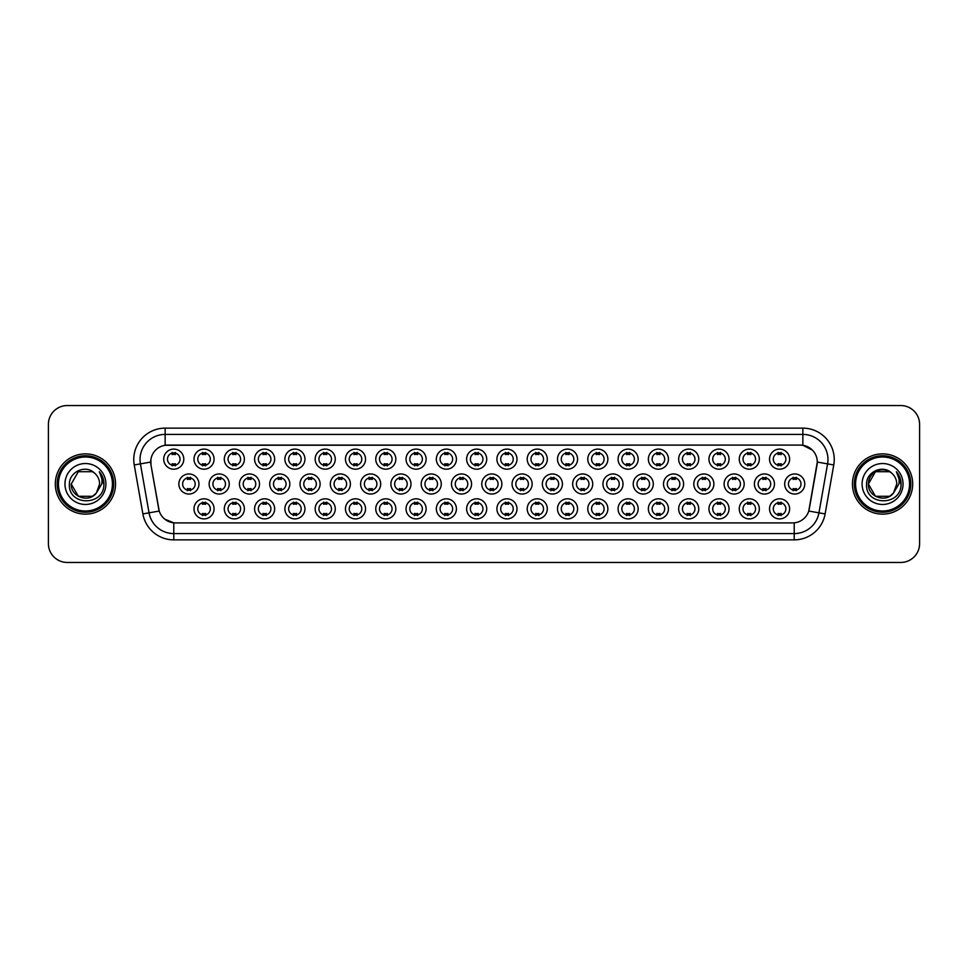 <?xml version="1.0" encoding="UTF-8"?>
<svg xmlns="http://www.w3.org/2000/svg" width="968" height="968" viewBox="0 0 968 968"><rect width="100%" height="100%" fill="white"/><g stroke="black" fill="none" stroke-linecap="round" stroke-linejoin="round"><path stroke-width="1.45" d="M516.997 508.853A10.043 10.043 0 0 1 506.954 518.896A10.043 10.043 0 0 1 496.911 508.853A10.043 10.043 0 0 1 506.954 498.81A10.043 10.043 0 0 1 516.997 508.853M500.686 508.853A6.28 6.28 0 0 0 506.954 515.133A6.28 6.28 0 0 0 513.234 508.853A6.28 6.28 0 0 0 506.954 502.574A6.28 6.28 0 0 0 500.686 508.853M547.295 508.853A10.043 10.043 0 0 1 537.252 518.896A10.043 10.043 0 0 1 527.209 508.853A10.043 10.043 0 0 1 537.252 498.81A10.043 10.043 0 0 1 547.295 508.853M530.972 508.853A6.28 6.28 0 0 0 537.252 515.133A6.28 6.28 0 0 0 543.52 508.853A6.28 6.28 0 0 0 537.252 502.574A6.28 6.28 0 0 0 530.972 508.853M577.581 508.853A10.043 10.043 0 0 1 567.538 518.896A10.043 10.043 0 0 1 557.495 508.853A10.043 10.043 0 0 1 567.538 498.81A10.043 10.043 0 0 1 577.581 508.853M561.259 508.853A6.28 6.28 0 0 0 567.538 515.133A6.28 6.28 0 0 0 573.818 508.853A6.28 6.28 0 0 0 567.538 502.574A6.28 6.28 0 0 0 561.259 508.853M668.452 508.853A10.043 10.043 0 0 1 658.409 518.896A10.043 10.043 0 0 1 648.366 508.853A10.043 10.043 0 0 1 658.409 498.81A10.043 10.043 0 0 1 668.452 508.853M652.142 508.853A6.28 6.28 0 0 0 658.409 515.133A6.28 6.28 0 0 0 664.689 508.853A6.28 6.28 0 0 0 658.409 502.574A6.28 6.28 0 0 0 652.142 508.853M698.751 508.853A10.043 10.043 0 0 1 688.708 518.896A10.043 10.043 0 0 1 678.665 508.853A10.043 10.043 0 0 1 688.708 498.81A10.043 10.043 0 0 1 698.751 508.853M682.428 508.853A6.28 6.28 0 0 0 688.708 515.133A6.28 6.28 0 0 0 694.976 508.853A6.28 6.28 0 0 0 688.708 502.574A6.28 6.28 0 0 0 682.428 508.853M729.037 508.853A10.043 10.043 0 0 1 718.994 518.896A10.043 10.043 0 0 1 708.951 508.853A10.043 10.043 0 0 1 718.994 498.81A10.043 10.043 0 0 1 729.037 508.853M712.714 508.853A6.28 6.28 0 0 0 718.994 515.133A6.28 6.28 0 0 0 725.274 508.853A6.28 6.28 0 0 0 718.994 502.574A6.28 6.28 0 0 0 712.714 508.853M759.323 508.853A10.043 10.043 0 0 1 749.293 518.896A10.043 10.043 0 0 1 739.25 508.853A10.043 10.043 0 0 1 749.293 498.81A10.043 10.043 0 0 1 759.323 508.853M743.013 508.853A6.28 6.28 0 0 0 749.293 515.133A6.28 6.28 0 0 0 755.56 508.853A6.28 6.28 0 0 0 749.293 502.574A6.28 6.28 0 0 0 743.013 508.853M607.868 508.853A10.043 10.043 0 0 1 597.837 518.896A10.043 10.043 0 0 1 587.794 508.853A10.043 10.043 0 0 1 597.837 498.81A10.043 10.043 0 0 1 607.868 508.853M591.557 508.853A6.28 6.28 0 0 0 597.837 515.133A6.28 6.28 0 0 0 604.105 508.853A6.28 6.28 0 0 0 597.837 502.574A6.28 6.28 0 0 0 591.557 508.853M638.166 508.853A10.043 10.043 0 0 1 628.123 518.896A10.043 10.043 0 0 1 618.08 508.853A10.043 10.043 0 0 1 628.123 498.81A10.043 10.043 0 0 1 638.166 508.853M621.843 508.853A6.28 6.28 0 0 0 628.123 515.133A6.28 6.28 0 0 0 634.403 508.853A6.28 6.28 0 0 0 628.123 502.574A6.28 6.28 0 0 0 621.843 508.853M486.71 508.853A10.043 10.043 0 0 1 476.667 518.896A10.043 10.043 0 0 1 466.624 508.853A10.043 10.043 0 0 1 476.667 498.81A10.043 10.043 0 0 1 486.71 508.853M470.387 508.853A6.28 6.28 0 0 0 476.667 515.133A6.28 6.28 0 0 0 482.947 508.853A6.28 6.28 0 0 0 476.667 502.574A6.28 6.28 0 0 0 470.387 508.853M456.412 508.853A10.043 10.043 0 0 1 446.381 518.896A10.043 10.043 0 0 1 436.338 508.853A10.043 10.043 0 0 1 446.381 498.81A10.043 10.043 0 0 1 456.412 508.853M440.101 508.853A6.28 6.28 0 0 0 446.381 515.133A6.28 6.28 0 0 0 452.649 508.853A6.28 6.28 0 0 0 446.381 502.574A6.28 6.28 0 0 0 440.101 508.853M426.126 508.853A10.043 10.043 0 0 1 416.083 518.896A10.043 10.043 0 0 1 406.04 508.853A10.043 10.043 0 0 1 416.083 498.81A10.043 10.043 0 0 1 426.126 508.853M409.803 508.853A6.28 6.28 0 0 0 416.083 515.133A6.28 6.28 0 0 0 422.363 508.853A6.28 6.28 0 0 0 416.083 502.574A6.28 6.28 0 0 0 409.803 508.853M395.839 508.853A10.043 10.043 0 0 1 385.796 518.896A10.043 10.043 0 0 1 375.753 508.853A10.043 10.043 0 0 1 385.796 498.81A10.043 10.043 0 0 1 395.839 508.853M379.516 508.853A6.28 6.28 0 0 0 385.796 515.133A6.28 6.28 0 0 0 392.064 508.853A6.28 6.28 0 0 0 385.796 502.574A6.28 6.28 0 0 0 379.516 508.853M365.541 508.853A10.043 10.043 0 0 1 355.498 518.896A10.043 10.043 0 0 1 345.455 508.853A10.043 10.043 0 0 1 355.498 498.81A10.043 10.043 0 0 1 365.541 508.853M349.23 508.853A6.28 6.28 0 0 0 355.498 515.133A6.28 6.28 0 0 0 361.778 508.853A6.28 6.28 0 0 0 355.498 502.574A6.28 6.28 0 0 0 349.23 508.853M335.255 508.853A10.043 10.043 0 0 1 325.212 518.896A10.043 10.043 0 0 1 315.169 508.853A10.043 10.043 0 0 1 325.212 498.81A10.043 10.043 0 0 1 335.255 508.853M318.932 508.853A6.28 6.28 0 0 0 325.212 515.133A6.28 6.28 0 0 0 331.492 508.853A6.28 6.28 0 0 0 325.212 502.574A6.28 6.28 0 0 0 318.932 508.853M304.956 508.853A10.043 10.043 0 0 1 294.925 518.896A10.043 10.043 0 0 1 284.882 508.853A10.043 10.043 0 0 1 294.925 498.81A10.043 10.043 0 0 1 304.956 508.853M288.646 508.853A6.28 6.28 0 0 0 294.925 515.133A6.28 6.28 0 0 0 301.193 508.853A6.28 6.28 0 0 0 294.925 502.574A6.28 6.28 0 0 0 288.646 508.853M274.67 508.853A10.043 10.043 0 0 1 264.627 518.896A10.043 10.043 0 0 1 254.584 508.853A10.043 10.043 0 0 1 264.627 498.81A10.043 10.043 0 0 1 274.67 508.853M258.347 508.853A6.28 6.28 0 0 0 264.627 515.133A6.28 6.28 0 0 0 270.907 508.853A6.28 6.28 0 0 0 264.627 502.574A6.28 6.28 0 0 0 258.347 508.853M244.384 508.853A10.043 10.043 0 0 1 234.341 518.896A10.043 10.043 0 0 1 224.298 508.853A10.043 10.043 0 0 1 234.341 498.81A10.043 10.043 0 0 1 244.384 508.853M228.061 508.853A6.28 6.28 0 0 0 234.341 515.133A6.28 6.28 0 0 0 240.608 508.853A6.28 6.28 0 0 0 234.341 502.574A6.28 6.28 0 0 0 228.061 508.853M214.085 508.853A10.043 10.043 0 0 1 204.042 518.896A10.043 10.043 0 0 1 193.999 508.853A10.043 10.043 0 0 1 204.042 498.81A10.043 10.043 0 0 1 214.085 508.853M197.774 508.853A6.28 6.28 0 0 0 204.042 515.133A6.28 6.28 0 0 0 210.322 508.853A6.28 6.28 0 0 0 204.042 502.574A6.28 6.28 0 0 0 197.774 508.853M789.622 508.853A10.043 10.043 0 0 1 779.579 518.896A10.043 10.043 0 0 1 769.536 508.853A10.043 10.043 0 0 1 779.579 498.81A10.043 10.043 0 0 1 789.622 508.853M773.299 508.853A6.28 6.28 0 0 0 779.579 515.133A6.28 6.28 0 0 0 785.859 508.853A6.28 6.28 0 0 0 779.579 502.574A6.28 6.28 0 0 0 773.299 508.853M501.86 484A10.043 10.043 0 0 1 491.817 494.043A10.043 10.043 0 0 1 481.774 484A10.043 10.043 0 0 1 491.817 473.957A10.043 10.043 0 0 1 501.86 484M485.537 484A6.28 6.28 0 0 0 491.817 490.28A6.28 6.28 0 0 0 498.084 484A6.28 6.28 0 0 0 491.817 477.72A6.28 6.28 0 0 0 485.537 484M532.146 484A10.043 10.043 0 0 1 522.103 494.043A10.043 10.043 0 0 1 512.06 484A10.043 10.043 0 0 1 522.103 473.957A10.043 10.043 0 0 1 532.146 484M515.823 484A6.28 6.28 0 0 0 522.103 490.28A6.28 6.28 0 0 0 528.383 484A6.28 6.28 0 0 0 522.103 477.72A6.28 6.28 0 0 0 515.823 484M562.432 484A10.043 10.043 0 0 1 552.389 494.043A10.043 10.043 0 0 1 542.346 484A10.043 10.043 0 0 1 552.389 473.957A10.043 10.043 0 0 1 562.432 484M546.121 484A6.28 6.28 0 0 0 552.389 490.28A6.28 6.28 0 0 0 558.669 484A6.28 6.28 0 0 0 552.389 477.72A6.28 6.28 0 0 0 546.121 484M592.731 484A10.043 10.043 0 0 1 582.688 494.043A10.043 10.043 0 0 1 572.645 484A10.043 10.043 0 0 1 582.688 473.957A10.043 10.043 0 0 1 592.731 484M576.408 484A6.28 6.28 0 0 0 582.688 490.28A6.28 6.28 0 0 0 588.967 484A6.28 6.28 0 0 0 582.688 477.72A6.28 6.28 0 0 0 576.408 484M683.602 484A10.043 10.043 0 0 1 673.559 494.043A10.043 10.043 0 0 1 663.516 484A10.043 10.043 0 0 1 673.559 473.957A10.043 10.043 0 0 1 683.602 484M667.279 484A6.28 6.28 0 0 0 673.559 490.28A6.28 6.28 0 0 0 679.838 484A6.28 6.28 0 0 0 673.559 477.72A6.28 6.28 0 0 0 667.279 484M653.315 484A10.043 10.043 0 0 1 643.272 494.043A10.043 10.043 0 0 1 633.229 484A10.043 10.043 0 0 1 643.272 473.957A10.043 10.043 0 0 1 653.315 484M636.992 484A6.28 6.28 0 0 0 643.272 490.28A6.28 6.28 0 0 0 649.54 484A6.28 6.28 0 0 0 643.272 477.72A6.28 6.28 0 0 0 636.992 484M774.473 484A10.043 10.043 0 0 1 764.43 494.043A10.043 10.043 0 0 1 754.387 484A10.043 10.043 0 0 1 764.43 473.957A10.043 10.043 0 0 1 774.473 484M758.15 484A6.28 6.28 0 0 0 764.43 490.28A6.28 6.28 0 0 0 770.71 484A6.28 6.28 0 0 0 764.43 477.72A6.28 6.28 0 0 0 758.15 484M744.186 484A10.043 10.043 0 0 1 734.143 494.043A10.043 10.043 0 0 1 724.1 484A10.043 10.043 0 0 1 734.143 473.957A10.043 10.043 0 0 1 744.186 484M727.863 484A6.28 6.28 0 0 0 734.143 490.28A6.28 6.28 0 0 0 740.423 484A6.28 6.28 0 0 0 734.143 477.72A6.28 6.28 0 0 0 727.863 484M713.888 484A10.043 10.043 0 0 1 703.845 494.043A10.043 10.043 0 0 1 693.802 484A10.043 10.043 0 0 1 703.845 473.957A10.043 10.043 0 0 1 713.888 484M697.577 484A6.28 6.28 0 0 0 703.845 490.28A6.28 6.28 0 0 0 710.125 484A6.28 6.28 0 0 0 703.845 477.72A6.28 6.28 0 0 0 697.577 484M623.017 484A10.043 10.043 0 0 1 612.974 494.043A10.043 10.043 0 0 1 602.931 484A10.043 10.043 0 0 1 612.974 473.957A10.043 10.043 0 0 1 623.017 484M606.694 484A6.28 6.28 0 0 0 612.974 490.28A6.28 6.28 0 0 0 619.254 484A6.28 6.28 0 0 0 612.974 477.72A6.28 6.28 0 0 0 606.694 484M471.561 484A10.043 10.043 0 0 1 461.518 494.043A10.043 10.043 0 0 1 451.475 484A10.043 10.043 0 0 1 461.518 473.957A10.043 10.043 0 0 1 471.561 484M455.238 484A6.28 6.28 0 0 0 461.518 490.28A6.28 6.28 0 0 0 467.798 484A6.28 6.28 0 0 0 461.518 477.72A6.28 6.28 0 0 0 455.238 484M441.275 484A10.043 10.043 0 0 1 431.232 494.043A10.043 10.043 0 0 1 421.189 484A10.043 10.043 0 0 1 431.232 473.957A10.043 10.043 0 0 1 441.275 484M424.952 484A6.28 6.28 0 0 0 431.232 490.28A6.28 6.28 0 0 0 437.512 484A6.28 6.28 0 0 0 431.232 477.72A6.28 6.28 0 0 0 424.952 484M410.976 484A10.043 10.043 0 0 1 400.934 494.043A10.043 10.043 0 0 1 390.89 484A10.043 10.043 0 0 1 400.934 473.957A10.043 10.043 0 0 1 410.976 484M394.666 484A6.28 6.28 0 0 0 400.934 490.28A6.28 6.28 0 0 0 407.213 484A6.28 6.28 0 0 0 400.934 477.72A6.28 6.28 0 0 0 394.666 484M380.69 484A10.043 10.043 0 0 1 370.647 494.043A10.043 10.043 0 0 1 360.604 484A10.043 10.043 0 0 1 370.647 473.957A10.043 10.043 0 0 1 380.69 484M364.367 484A6.28 6.28 0 0 0 370.647 490.28A6.28 6.28 0 0 0 376.927 484A6.28 6.28 0 0 0 370.647 477.72A6.28 6.28 0 0 0 364.367 484M350.404 484A10.043 10.043 0 0 1 340.361 494.043A10.043 10.043 0 0 1 330.318 484A10.043 10.043 0 0 1 340.361 473.957A10.043 10.043 0 0 1 350.404 484M334.081 484A6.28 6.28 0 0 0 340.361 490.28A6.28 6.28 0 0 0 346.629 484A6.28 6.28 0 0 0 340.361 477.72A6.28 6.28 0 0 0 334.081 484M320.106 484A10.043 10.043 0 0 1 310.062 494.043A10.043 10.043 0 0 1 300.019 484A10.043 10.043 0 0 1 310.062 473.957A10.043 10.043 0 0 1 320.106 484M303.783 484A6.28 6.28 0 0 0 310.062 490.28A6.28 6.28 0 0 0 316.342 484A6.28 6.28 0 0 0 310.062 477.72A6.28 6.28 0 0 0 303.783 484M289.819 484A10.043 10.043 0 0 1 279.776 494.043A10.043 10.043 0 0 1 269.733 484A10.043 10.043 0 0 1 279.776 473.957A10.043 10.043 0 0 1 289.819 484M273.496 484A6.28 6.28 0 0 0 279.776 490.28A6.28 6.28 0 0 0 286.056 484A6.28 6.28 0 0 0 279.776 477.72A6.28 6.28 0 0 0 273.496 484M259.521 484A10.043 10.043 0 0 1 249.478 494.043A10.043 10.043 0 0 1 239.435 484A10.043 10.043 0 0 1 249.478 473.957A10.043 10.043 0 0 1 259.521 484M243.21 484A6.28 6.28 0 0 0 249.478 490.28A6.28 6.28 0 0 0 255.758 484A6.28 6.28 0 0 0 249.478 477.72A6.28 6.28 0 0 0 243.21 484M229.234 484A10.043 10.043 0 0 1 219.191 494.043A10.043 10.043 0 0 1 209.148 484A10.043 10.043 0 0 1 219.191 473.957A10.043 10.043 0 0 1 229.234 484M212.912 484A6.28 6.28 0 0 0 219.191 490.28A6.28 6.28 0 0 0 225.471 484A6.28 6.28 0 0 0 219.191 477.72A6.28 6.28 0 0 0 212.912 484M198.948 484A10.043 10.043 0 0 1 188.905 494.043A10.043 10.043 0 0 1 178.862 484A10.043 10.043 0 0 1 188.905 473.957A10.043 10.043 0 0 1 198.948 484M182.625 484A6.28 6.28 0 0 0 188.905 490.28A6.28 6.28 0 0 0 195.173 484A6.28 6.28 0 0 0 188.905 477.72A6.28 6.28 0 0 0 182.625 484M804.771 484A10.043 10.043 0 0 1 794.728 494.043A10.043 10.043 0 0 1 784.685 484A10.043 10.043 0 0 1 794.728 473.957A10.043 10.043 0 0 1 804.771 484M788.448 484A6.28 6.28 0 0 0 794.728 490.28A6.28 6.28 0 0 0 800.996 484A6.28 6.28 0 0 0 794.728 477.72A6.28 6.28 0 0 0 788.448 484M759.323 459.147A10.043 10.043 0 0 1 749.293 469.19A10.043 10.043 0 0 1 739.25 459.147A10.043 10.043 0 0 1 749.293 449.104A10.043 10.043 0 0 1 759.323 459.147M743.013 459.147A6.28 6.28 0 0 0 749.293 465.426A6.28 6.28 0 0 0 755.56 459.147A6.28 6.28 0 0 0 749.293 452.867A6.28 6.28 0 0 0 743.013 459.147M729.037 459.147A10.043 10.043 0 0 1 718.994 469.19A10.043 10.043 0 0 1 708.951 459.147A10.043 10.043 0 0 1 718.994 449.104A10.043 10.043 0 0 1 729.037 459.147M712.714 459.147A6.28 6.28 0 0 0 718.994 465.426A6.28 6.28 0 0 0 725.274 459.147A6.28 6.28 0 0 0 718.994 452.867A6.28 6.28 0 0 0 712.714 459.147M698.751 459.147A10.043 10.043 0 0 1 688.708 469.19A10.043 10.043 0 0 1 678.665 459.147A10.043 10.043 0 0 1 688.708 449.104A10.043 10.043 0 0 1 698.751 459.147M682.428 459.147A6.28 6.28 0 0 0 688.708 465.426A6.28 6.28 0 0 0 694.976 459.147A6.28 6.28 0 0 0 688.708 452.867A6.28 6.28 0 0 0 682.428 459.147M668.452 459.147A10.043 10.043 0 0 1 658.409 469.19A10.043 10.043 0 0 1 648.366 459.147A10.043 10.043 0 0 1 658.409 449.104A10.043 10.043 0 0 1 668.452 459.147M652.142 459.147A6.28 6.28 0 0 0 658.409 465.426A6.28 6.28 0 0 0 664.689 459.147A6.28 6.28 0 0 0 658.409 452.867A6.28 6.28 0 0 0 652.142 459.147M638.166 459.147A10.043 10.043 0 0 1 628.123 469.19A10.043 10.043 0 0 1 618.08 459.147A10.043 10.043 0 0 1 628.123 449.104A10.043 10.043 0 0 1 638.166 459.147M621.843 459.147A6.28 6.28 0 0 0 628.123 465.426A6.28 6.28 0 0 0 634.403 459.147A6.28 6.28 0 0 0 628.123 452.867A6.28 6.28 0 0 0 621.843 459.147M607.868 459.147A10.043 10.043 0 0 1 597.837 469.19A10.043 10.043 0 0 1 587.794 459.147A10.043 10.043 0 0 1 597.837 449.104A10.043 10.043 0 0 1 607.868 459.147M591.557 459.147A6.28 6.28 0 0 0 597.837 465.426A6.28 6.28 0 0 0 604.105 459.147A6.28 6.28 0 0 0 597.837 452.867A6.28 6.28 0 0 0 591.557 459.147M577.581 459.147A10.043 10.043 0 0 1 567.538 469.19A10.043 10.043 0 0 1 557.495 459.147A10.043 10.043 0 0 1 567.538 449.104A10.043 10.043 0 0 1 577.581 459.147M561.259 459.147A6.28 6.28 0 0 0 567.538 465.426A6.28 6.28 0 0 0 573.818 459.147A6.28 6.28 0 0 0 567.538 452.867A6.28 6.28 0 0 0 561.259 459.147M547.295 459.147A10.043 10.043 0 0 1 537.252 469.19A10.043 10.043 0 0 1 527.209 459.147A10.043 10.043 0 0 1 537.252 449.104A10.043 10.043 0 0 1 547.295 459.147M530.972 459.147A6.28 6.28 0 0 0 537.252 465.426A6.28 6.28 0 0 0 543.52 459.147A6.28 6.28 0 0 0 537.252 452.867A6.28 6.28 0 0 0 530.972 459.147M516.997 459.147A10.043 10.043 0 0 1 506.954 469.19A10.043 10.043 0 0 1 496.911 459.147A10.043 10.043 0 0 1 506.954 449.104A10.043 10.043 0 0 1 516.997 459.147M500.686 459.147A6.28 6.28 0 0 0 506.954 465.426A6.28 6.28 0 0 0 513.234 459.147A6.28 6.28 0 0 0 506.954 452.867A6.28 6.28 0 0 0 500.686 459.147M486.71 459.147A10.043 10.043 0 0 1 476.667 469.19A10.043 10.043 0 0 1 466.624 459.147A10.043 10.043 0 0 1 476.667 449.104A10.043 10.043 0 0 1 486.71 459.147M470.387 459.147A6.28 6.28 0 0 0 476.667 465.426A6.28 6.28 0 0 0 482.947 459.147A6.28 6.28 0 0 0 476.667 452.867A6.28 6.28 0 0 0 470.387 459.147M456.412 459.147A10.043 10.043 0 0 1 446.381 469.19A10.043 10.043 0 0 1 436.338 459.147A10.043 10.043 0 0 1 446.381 449.104A10.043 10.043 0 0 1 456.412 459.147M440.101 459.147A6.28 6.28 0 0 0 446.381 465.426A6.28 6.28 0 0 0 452.649 459.147A6.28 6.28 0 0 0 446.381 452.867A6.28 6.28 0 0 0 440.101 459.147M426.126 459.147A10.043 10.043 0 0 1 416.083 469.19A10.043 10.043 0 0 1 406.04 459.147A10.043 10.043 0 0 1 416.083 449.104A10.043 10.043 0 0 1 426.126 459.147M409.803 459.147A6.28 6.28 0 0 0 416.083 465.426A6.28 6.28 0 0 0 422.363 459.147A6.28 6.28 0 0 0 416.083 452.867A6.28 6.28 0 0 0 409.803 459.147M395.839 459.147A10.043 10.043 0 0 1 385.796 469.19A10.043 10.043 0 0 1 375.753 459.147A10.043 10.043 0 0 1 385.796 449.104A10.043 10.043 0 0 1 395.839 459.147M379.516 459.147A6.28 6.28 0 0 0 385.796 465.426A6.28 6.28 0 0 0 392.064 459.147A6.28 6.28 0 0 0 385.796 452.867A6.28 6.28 0 0 0 379.516 459.147M365.541 459.147A10.043 10.043 0 0 1 355.498 469.19A10.043 10.043 0 0 1 345.455 459.147A10.043 10.043 0 0 1 355.498 449.104A10.043 10.043 0 0 1 365.541 459.147M349.23 459.147A6.28 6.28 0 0 0 355.498 465.426A6.28 6.28 0 0 0 361.778 459.147A6.28 6.28 0 0 0 355.498 452.867A6.28 6.28 0 0 0 349.23 459.147M335.255 459.147A10.043 10.043 0 0 1 325.212 469.19A10.043 10.043 0 0 1 315.169 459.147A10.043 10.043 0 0 1 325.212 449.104A10.043 10.043 0 0 1 335.255 459.147M318.932 459.147A6.28 6.28 0 0 0 325.212 465.426A6.28 6.28 0 0 0 331.492 459.147A6.28 6.28 0 0 0 325.212 452.867A6.28 6.28 0 0 0 318.932 459.147M304.956 459.147A10.043 10.043 0 0 1 294.925 469.19A10.043 10.043 0 0 1 284.882 459.147A10.043 10.043 0 0 1 294.925 449.104A10.043 10.043 0 0 1 304.956 459.147M288.646 459.147A6.28 6.28 0 0 0 294.925 465.426A6.28 6.28 0 0 0 301.193 459.147A6.28 6.28 0 0 0 294.925 452.867A6.28 6.28 0 0 0 288.646 459.147M274.67 459.147A10.043 10.043 0 0 1 264.627 469.19A10.043 10.043 0 0 1 254.584 459.147A10.043 10.043 0 0 1 264.627 449.104A10.043 10.043 0 0 1 274.67 459.147M258.347 459.147A6.28 6.28 0 0 0 264.627 465.426A6.28 6.28 0 0 0 270.907 459.147A6.28 6.28 0 0 0 264.627 452.867A6.28 6.28 0 0 0 258.347 459.147M244.384 459.147A10.043 10.043 0 0 1 234.341 469.19A10.043 10.043 0 0 1 224.298 459.147A10.043 10.043 0 0 1 234.341 449.104A10.043 10.043 0 0 1 244.384 459.147M228.061 459.147A6.28 6.28 0 0 0 234.341 465.426A6.28 6.28 0 0 0 240.608 459.147A6.28 6.28 0 0 0 234.341 452.867A6.28 6.28 0 0 0 228.061 459.147M214.085 459.147A10.043 10.043 0 0 1 204.042 469.19A10.043 10.043 0 0 1 193.999 459.147A10.043 10.043 0 0 1 204.042 449.104A10.043 10.043 0 0 1 214.085 459.147M197.774 459.147A6.28 6.28 0 0 0 204.042 465.426A6.28 6.28 0 0 0 210.322 459.147A6.28 6.28 0 0 0 204.042 452.867A6.28 6.28 0 0 0 197.774 459.147M183.799 459.147A10.043 10.043 0 0 1 173.756 469.19A10.043 10.043 0 0 1 163.713 459.147A10.043 10.043 0 0 1 173.756 449.104A10.043 10.043 0 0 1 183.799 459.147M167.476 459.147A6.28 6.28 0 0 0 173.756 465.426A6.28 6.28 0 0 0 180.036 459.147A6.28 6.28 0 0 0 173.756 452.867A6.28 6.28 0 0 0 167.476 459.147M789.622 459.147A10.043 10.043 0 0 1 779.579 469.19A10.043 10.043 0 0 1 769.536 459.147A10.043 10.043 0 0 1 779.579 449.104A10.043 10.043 0 0 1 789.622 459.147M773.299 459.147A6.28 6.28 0 0 0 779.579 465.426A6.28 6.28 0 0 0 785.859 459.147A6.28 6.28 0 0 0 779.579 452.867A6.28 6.28 0 0 0 773.299 459.147M142.877 513.923L134.237 464.967A31.387 31.387 0 0 1 165.141 428.134L802.859 428.134A31.387 31.387 0 0 1 833.763 464.967L825.123 513.923A31.387 31.387 0 0 1 794.22 539.866L173.78 539.866A31.387 31.387 0 0 1 142.877 513.923L149.048 512.834L140.421 463.878A25.107 25.107 0 0 1 165.141 434.414L802.859 434.414A25.107 25.107 0 0 1 827.58 463.878L818.952 512.834A25.107 25.107 0 0 1 794.22 533.586L173.78 533.586A25.107 25.107 0 0 1 149.048 512.834L159.236 511.043L150.972 464.979A16.952 16.952 0 0 1 167.658 445.086L800.342 445.086A16.952 16.952 0 0 1 817.028 464.979L809.284 508.914A16.952 16.952 0 0 1 792.598 522.914L175.402 522.914A16.952 16.952 0 0 1 158.716 508.914L150.972 464.979L150.899 459.522M55.309 484A30.129 30.129 0 0 0 85.438 514.129A30.129 30.129 0 0 0 115.555 484A30.129 30.129 0 0 0 85.438 453.871A30.129 30.129 0 0 0 55.309 484A30.129 30.129 0 0 0 85.438 514.129A30.129 30.129 0 0 0 115.555 484A30.129 30.129 0 0 0 85.438 453.871A30.129 30.129 0 0 0 55.309 484M852.445 484A30.129 30.129 0 0 0 882.562 514.129A30.129 30.129 0 0 0 912.691 484A30.129 30.129 0 0 0 882.562 453.871A30.129 30.129 0 0 0 852.445 484A30.129 30.129 0 0 0 882.562 514.129A30.129 30.129 0 0 0 912.691 484A30.129 30.129 0 0 0 882.562 453.871A30.129 30.129 0 0 0 852.445 484M165.141 428.134L165.141 445.268L800.342 445.086L802.859 445.268L812.321 450.047M792.598 522.914L175.402 522.914M173.78 539.866L173.78 522.841L164.729 519.138M827.58 463.878L817.295 462.063L808.764 511.043L818.952 512.834L827.58 463.878L833.763 464.967M919.6 424.371A18.828 18.828 0 0 0 900.772 405.544L67.228 405.544A18.828 18.828 0 0 0 48.4 424.371L48.4 543.629A18.828 18.828 0 0 0 67.228 562.456L900.772 562.456A18.828 18.828 0 0 0 919.6 543.629L919.6 424.371L919.6 543.629M48.4 424.371L48.4 543.629M900.772 405.544L67.228 405.544M67.228 562.456L900.772 562.456M781.152 452.419L781.152 454.597A4.816 4.816 0 0 0 778.006 454.597L778.006 452.419M778.006 465.862L778.006 463.696A4.816 4.816 0 0 0 781.152 463.696L781.152 465.862M793.155 490.728L793.155 488.55A4.816 4.816 0 0 0 796.289 488.55L796.289 490.728M796.289 477.272L796.289 479.45A4.816 4.816 0 0 0 793.155 479.45L793.155 477.272M778.006 515.581L778.006 513.403A4.816 4.816 0 0 0 781.152 513.403L781.152 515.581M781.152 502.138L781.152 504.304A4.816 4.816 0 0 0 778.006 504.304L778.006 502.138M750.853 452.419L750.853 454.597A4.816 4.816 0 0 0 747.72 454.597L747.72 452.419M747.72 465.862L747.72 463.696A4.816 4.816 0 0 0 750.853 463.696L750.853 465.862M720.567 452.419L720.567 454.597A4.816 4.816 0 0 0 717.421 454.597L717.421 452.419M717.421 465.862L717.421 463.696A4.816 4.816 0 0 0 720.567 463.696L720.567 465.862M690.269 452.419L690.269 454.597A4.816 4.816 0 0 0 687.135 454.597L687.135 452.419M687.135 465.862L687.135 463.696A4.816 4.816 0 0 0 690.269 463.696L690.269 465.862M659.982 452.419L659.982 454.597A4.816 4.816 0 0 0 656.849 454.597L656.849 452.419M656.849 465.862L656.849 463.696A4.816 4.816 0 0 0 659.982 463.696L659.982 465.862M762.869 490.728L762.869 488.55A4.816 4.816 0 0 0 766.003 488.55L766.003 490.728M766.003 477.272L766.003 479.45A4.816 4.816 0 0 0 762.869 479.45L762.869 477.272M732.57 490.728L732.57 488.55A4.816 4.816 0 0 0 735.716 488.55L735.716 490.728M735.716 477.272L735.716 479.45A4.816 4.816 0 0 0 732.57 479.45L732.57 477.272M702.284 490.728L702.284 488.55A4.816 4.816 0 0 0 705.418 488.55L705.418 490.728M705.418 477.272L705.418 479.45A4.816 4.816 0 0 0 702.284 479.45L702.284 477.272M92.529 496.294A14.193 14.193 0 0 0 96.352 493.051L96.074 493.39C88.39 503.227 70.519 496.62 71.245 484L78.335 471.706M112.421 484A26.995 26.995 0 0 0 85.438 457.005A26.995 26.995 0 0 0 58.443 484A26.995 26.995 0 0 0 85.438 510.995A26.995 26.995 0 0 0 112.421 484M113.68 484A28.241 28.241 0 0 0 85.438 455.759A28.241 28.241 0 0 0 57.185 484A28.241 28.241 0 0 0 85.438 512.241A28.241 28.241 0 0 0 113.68 484M96.352 493.051L92.529 496.294L78.335 496.294L71.245 484L78.335 471.706L92.529 471.706L94.731 473.279C86.019 464.156 69.26 471.67 69.418 484C67.82 505.901 103.334 506.482 103.903 485.065L103.939 484C103.878 479.341 102.33 475.264 99.293 471.743C101.604 475.542 102.427 479.62 101.737 484L96.352 493.051L92.529 496.294L78.335 496.294L71.245 484L78.335 496.294L92.529 496.294L96.352 493.051L99.619 484C99.535 479.717 97.913 476.147 94.731 473.279M64.965 484A20.461 20.461 0 0 0 85.438 504.461A20.461 20.461 0 0 0 105.899 484A20.461 20.461 0 0 0 85.438 463.539A20.461 20.461 0 0 0 64.965 484M99.426 471.9L103.927 484.532M99.293 471.743L102.983 478.156M889.665 496.294A14.193 14.193 0 0 0 893.488 493.051L889.665 496.294L875.471 496.294L868.381 484L875.471 471.706L889.665 471.706L891.867 473.279C883.155 464.156 866.396 471.67 866.554 484C864.956 505.901 900.47 506.482 901.039 485.065L901.075 484C901.014 479.341 899.466 475.264 896.428 471.743C898.74 475.542 899.562 479.62 898.873 484L893.488 493.051L889.665 496.294L875.471 496.294L868.381 484L875.471 496.294L889.665 496.294L893.488 493.051L890.415 495.822M909.557 484A26.995 26.995 0 0 0 882.562 457.005A26.995 26.995 0 0 0 855.579 484A26.995 26.995 0 0 0 882.562 510.995A26.995 26.995 0 0 0 909.557 484M910.815 484A28.241 28.241 0 0 0 882.562 455.759A28.241 28.241 0 0 0 854.32 484A28.241 28.241 0 0 0 882.562 512.241A28.241 28.241 0 0 0 910.815 484M893.198 493.39L889.665 496.294L875.471 496.294L868.381 484C867.655 496.62 885.526 503.227 893.21 493.39M893.488 493.051L896.755 484C896.67 479.717 895.049 476.147 891.867 473.279M862.101 484A20.461 20.461 0 0 0 882.562 504.461A20.461 20.461 0 0 0 903.035 484A20.461 20.461 0 0 0 882.562 463.539A20.461 20.461 0 0 0 862.101 484M889.665 471.706A14.193 14.193 0 0 0 868.381 484M896.562 471.9L901.063 484.532L896.428 471.743L900.119 478.156M671.986 490.728L671.986 488.55A4.816 4.816 0 0 0 675.132 488.55L675.132 490.728M675.132 477.272L675.132 479.45A4.816 4.816 0 0 0 671.986 479.45L671.986 477.272M747.72 515.581L747.72 513.403A4.816 4.816 0 0 0 750.853 513.403L750.853 515.581M750.853 502.138L750.853 504.304A4.816 4.816 0 0 0 747.72 504.304L747.72 502.138M717.421 515.581L717.421 513.403A4.816 4.816 0 0 0 720.567 513.403L720.567 515.581M720.567 502.138L720.567 504.304A4.816 4.816 0 0 0 717.421 504.304L717.421 502.138M687.135 515.581L687.135 513.403A4.816 4.816 0 0 0 690.269 513.403L690.269 515.581M690.269 502.138L690.269 504.304A4.816 4.816 0 0 0 687.135 504.304L687.135 502.138M656.849 515.581L656.849 513.403A4.816 4.816 0 0 0 659.982 513.403L659.982 515.581M659.982 502.138L659.982 504.304A4.816 4.816 0 0 0 656.849 504.304L656.849 502.138M629.696 452.419L629.696 454.597A4.816 4.816 0 0 0 626.55 454.597L626.55 452.419M626.55 465.862L626.55 463.696A4.816 4.816 0 0 0 629.696 463.696L629.696 465.862M599.398 452.419L599.398 454.597A4.816 4.816 0 0 0 596.264 454.597L596.264 452.419M596.264 465.862L596.264 463.696A4.816 4.816 0 0 0 599.398 463.696L599.398 465.862M569.111 452.419L569.111 454.597A4.816 4.816 0 0 0 565.965 454.597L565.965 452.419M565.965 465.862L565.965 463.696A4.816 4.816 0 0 0 569.111 463.696L569.111 465.862M538.813 452.419L538.813 454.597A4.816 4.816 0 0 0 535.679 454.597L535.679 452.419M535.679 465.862L535.679 463.696A4.816 4.816 0 0 0 538.813 463.696L538.813 465.862M641.699 490.728L641.699 488.55A4.816 4.816 0 0 0 644.833 488.55L644.833 490.728M644.833 477.272L644.833 479.45A4.816 4.816 0 0 0 641.699 479.45L641.699 477.272M611.413 490.728L611.413 488.55A4.816 4.816 0 0 0 614.547 488.55L614.547 490.728M614.547 477.272L614.547 479.45A4.816 4.816 0 0 0 611.413 479.45L611.413 477.272M581.115 490.728L581.115 488.55A4.816 4.816 0 0 0 584.249 488.55L584.249 490.728M584.249 477.272L584.249 479.45A4.816 4.816 0 0 0 581.115 479.45L581.115 477.272M550.828 490.728L550.828 488.55A4.816 4.816 0 0 0 553.962 488.55L553.962 490.728M553.962 477.272L553.962 479.45A4.816 4.816 0 0 0 550.828 479.45L550.828 477.272M626.55 515.581L626.55 513.403A4.816 4.816 0 0 0 629.696 513.403L629.696 515.581M629.696 502.138L629.696 504.304A4.816 4.816 0 0 0 626.55 504.304L626.55 502.138M596.264 515.581L596.264 513.403A4.816 4.816 0 0 0 599.398 513.403L599.398 515.581M599.398 502.138L599.398 504.304A4.816 4.816 0 0 0 596.264 504.304L596.264 502.138M565.965 515.581L565.965 513.403A4.816 4.816 0 0 0 569.111 513.403L569.111 515.581M569.111 502.138L569.111 504.304A4.816 4.816 0 0 0 565.965 504.304L565.965 502.138M508.527 452.419L508.527 454.597A4.816 4.816 0 0 0 505.393 454.597L505.393 452.419M505.393 465.862L505.393 463.696A4.816 4.816 0 0 0 508.527 463.696L508.527 465.862M478.24 452.419L478.24 454.597A4.816 4.816 0 0 0 475.094 454.597L475.094 452.419M475.094 465.862L475.094 463.696A4.816 4.816 0 0 0 478.24 463.696L478.24 465.862M447.942 452.419L447.942 454.597A4.816 4.816 0 0 0 444.808 454.597L444.808 452.419M444.808 465.862L444.808 463.696A4.816 4.816 0 0 0 447.942 463.696L447.942 465.862M417.656 452.419L417.656 454.597A4.816 4.816 0 0 0 414.51 454.597L414.51 452.419M414.51 465.862L414.51 463.696A4.816 4.816 0 0 0 417.656 463.696L417.656 465.862M387.357 452.419L387.357 454.597A4.816 4.816 0 0 0 384.223 454.597L384.223 452.419M384.223 465.862L384.223 463.696A4.816 4.816 0 0 0 387.357 463.696L387.357 465.862M357.071 452.419L357.071 454.597A4.816 4.816 0 0 0 353.937 454.597L353.937 452.419M353.937 465.862L353.937 463.696A4.816 4.816 0 0 0 357.071 463.696L357.071 465.862M520.53 490.728L520.53 488.55A4.816 4.816 0 0 0 523.676 488.55L523.676 490.728M523.676 477.272L523.676 479.45A4.816 4.816 0 0 0 520.53 479.45L520.53 477.272M490.244 490.728L490.244 488.55A4.816 4.816 0 0 0 493.377 488.55L493.377 490.728M493.377 477.272L493.377 479.45A4.816 4.816 0 0 0 490.244 479.45L490.244 477.272M459.957 490.728L459.957 488.55A4.816 4.816 0 0 0 463.091 488.55L463.091 490.728M463.091 477.272L463.091 479.45A4.816 4.816 0 0 0 459.957 479.45L459.957 477.272M429.659 490.728L429.659 488.55A4.816 4.816 0 0 0 432.793 488.55L432.793 490.728M432.793 477.272L432.793 479.45A4.816 4.816 0 0 0 429.659 479.45L429.659 477.272M399.373 490.728L399.373 488.55A4.816 4.816 0 0 0 402.506 488.55L402.506 490.728M402.506 477.272L402.506 479.45A4.816 4.816 0 0 0 399.373 479.45L399.373 477.272M369.074 490.728L369.074 488.55A4.816 4.816 0 0 0 372.22 488.55L372.22 490.728M372.22 477.272L372.22 479.45A4.816 4.816 0 0 0 369.074 479.45L369.074 477.272M535.679 515.581L535.679 513.403A4.816 4.816 0 0 0 538.813 513.403L538.813 515.581M538.813 502.138L538.813 504.304A4.816 4.816 0 0 0 535.679 504.304L535.679 502.138M505.393 515.581L505.393 513.403A4.816 4.816 0 0 0 508.527 513.403L508.527 515.581M508.527 502.138L508.527 504.304A4.816 4.816 0 0 0 505.393 504.304L505.393 502.138M475.094 515.581L475.094 513.403A4.816 4.816 0 0 0 478.24 513.403L478.24 515.581M478.24 502.138L478.24 504.304A4.816 4.816 0 0 0 475.094 504.304L475.094 502.138M444.808 515.581L444.808 513.403A4.816 4.816 0 0 0 447.942 513.403L447.942 515.581M447.942 502.138L447.942 504.304A4.816 4.816 0 0 0 444.808 504.304L444.808 502.138M414.51 515.581L414.51 513.403A4.816 4.816 0 0 0 417.656 513.403L417.656 515.581M417.656 502.138L417.656 504.304A4.816 4.816 0 0 0 414.51 504.304L414.51 502.138M384.223 515.581L384.223 513.403A4.816 4.816 0 0 0 387.357 513.403L387.357 515.581M387.357 502.138L387.357 504.304A4.816 4.816 0 0 0 384.223 504.304L384.223 502.138M326.785 452.419L326.785 454.597A4.816 4.816 0 0 0 323.639 454.597L323.639 452.419M323.639 465.862L323.639 463.696A4.816 4.816 0 0 0 326.785 463.696L326.785 465.862M296.486 452.419L296.486 454.597A4.816 4.816 0 0 0 293.352 454.597L293.352 452.419M293.352 465.862L293.352 463.696A4.816 4.816 0 0 0 296.486 463.696L296.486 465.862M266.2 452.419L266.2 454.597A4.816 4.816 0 0 0 263.054 454.597L263.054 452.419M263.054 465.862L263.054 463.696A4.816 4.816 0 0 0 266.2 463.696L266.2 465.862M235.902 452.419L235.902 454.597A4.816 4.816 0 0 0 232.768 454.597L232.768 452.419M232.768 465.862L232.768 463.696A4.816 4.816 0 0 0 235.902 463.696L235.902 465.862M205.615 452.419L205.615 454.597A4.816 4.816 0 0 0 202.481 454.597L202.481 452.419M202.481 465.862L202.481 463.696A4.816 4.816 0 0 0 205.615 463.696L205.615 465.862M175.329 452.419L175.329 454.597A4.816 4.816 0 0 0 172.183 454.597L172.183 452.419M172.183 465.862L172.183 463.696A4.816 4.816 0 0 0 175.329 463.696L175.329 465.862M338.788 490.728L338.788 488.55A4.816 4.816 0 0 0 341.922 488.55L341.922 490.728M341.922 477.272L341.922 479.45A4.816 4.816 0 0 0 338.788 479.45L338.788 477.272M308.502 490.728L308.502 488.55A4.816 4.816 0 0 0 311.635 488.55L311.635 490.728M311.635 477.272L311.635 479.45A4.816 4.816 0 0 0 308.502 479.45L308.502 477.272M278.203 490.728L278.203 488.55A4.816 4.816 0 0 0 281.337 488.55L281.337 490.728M281.337 477.272L281.337 479.45A4.816 4.816 0 0 0 278.203 479.45L278.203 477.272M247.917 490.728L247.917 488.55A4.816 4.816 0 0 0 251.051 488.55L251.051 490.728M251.051 477.272L251.051 479.45A4.816 4.816 0 0 0 247.917 479.45L247.917 477.272M217.618 490.728L217.618 488.55A4.816 4.816 0 0 0 220.764 488.55L220.764 490.728M220.764 477.272L220.764 479.45A4.816 4.816 0 0 0 217.618 479.45L217.618 477.272M187.332 490.728L187.332 488.55A4.816 4.816 0 0 0 190.466 488.55L190.466 490.728M190.466 477.272L190.466 479.45A4.816 4.816 0 0 0 187.332 479.45L187.332 477.272M353.937 515.581L353.937 513.403A4.816 4.816 0 0 0 357.071 513.403L357.071 515.581M357.071 502.138L357.071 504.304A4.816 4.816 0 0 0 353.937 504.304L353.937 502.138M323.639 515.581L323.639 513.403A4.816 4.816 0 0 0 326.785 513.403L326.785 515.581M326.785 502.138L326.785 504.304A4.816 4.816 0 0 0 323.639 504.304L323.639 502.138M293.352 515.581L293.352 513.403A4.816 4.816 0 0 0 296.486 513.403L296.486 515.581M296.486 502.138L296.486 504.304A4.816 4.816 0 0 0 293.352 504.304L293.352 502.138M263.054 515.581L263.054 513.403A4.816 4.816 0 0 0 266.2 513.403L266.2 515.581M266.2 502.138L266.2 504.304A4.816 4.816 0 0 0 263.054 504.304L263.054 502.138M232.768 515.581L232.768 513.403A4.816 4.816 0 0 0 235.902 513.403L235.902 515.581M235.902 502.138L235.902 504.304A4.816 4.816 0 0 0 232.768 504.304L232.768 502.138M202.481 515.581L202.481 513.403A4.816 4.816 0 0 0 205.615 513.403L205.615 515.581M205.615 502.138L205.615 504.304A4.816 4.816 0 0 0 202.481 504.304L202.481 502.138M802.859 428.134L802.859 445.268M134.237 464.967L140.421 463.878A25.107 25.107 0 0 1 140.033 459.522M140.421 463.878L150.706 462.063M794.22 522.841L794.22 539.866M818.952 512.834L825.123 513.923"/></g></svg>
